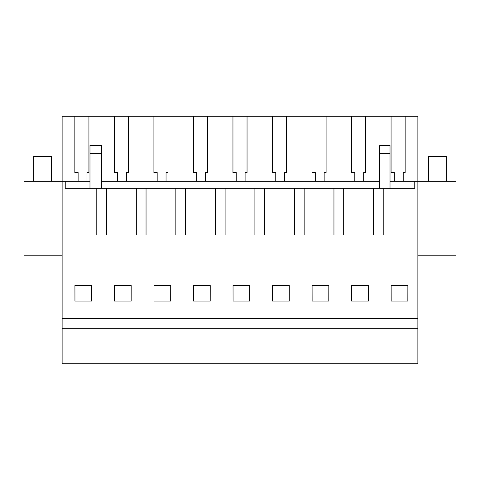 <?xml version="1.0" encoding="UTF-8"?>
<svg xmlns="http://www.w3.org/2000/svg" width="480" height="480" viewBox="0 0 480 480"><rect width="100%" height="100%" fill="white"/><g stroke="black" fill="none" stroke-linecap="round" stroke-linejoin="round"><path stroke-width="0.72" d="M62.124 328.704L417.876 328.704L417.876 363.72L62.124 363.72L62.124 116.28L74.85 116.28L74.85 172.524L78.114 172.524L78.114 181.254M417.876 328.704L417.876 181.254L456 181.254L456 255.174L417.876 255.174M62.124 255.174L24 255.174L24 181.254L89.982 181.254M62.124 318.588L417.876 318.588M383.208 235.008L373.482 235.008L383.208 235.008L383.208 188.334L414.762 188.334L414.762 181.254L417.876 181.254L417.876 116.28L391.068 116.28L391.068 172.524L394.338 172.524L394.338 181.254M65.238 181.254L65.238 188.334L373.482 188.334L373.482 235.008M343.68 188.334L343.68 235.008L333.954 235.008L343.68 235.008M333.954 188.334L333.954 235.008M304.152 188.334L304.152 235.008L294.426 235.008L304.152 235.008M294.426 188.334L294.426 235.008M264.624 188.334L264.624 235.008L254.898 235.008L264.624 235.008M254.898 188.334L254.898 235.008M225.102 188.334L225.102 235.008L215.376 235.008L225.102 235.008M215.376 188.334L215.376 235.008M185.574 188.334L185.574 235.008L175.848 235.008L185.574 235.008M175.848 188.334L175.848 235.008M146.046 188.334L146.046 235.008L136.32 235.008L146.046 235.008M136.32 188.334L136.32 235.008M106.518 188.334L106.518 235.008L96.792 235.008L106.518 235.008M96.792 188.334L96.792 235.008M74.952 301.08L74.928 285.516L91.65 285.516L91.626 301.08L74.952 301.08M351.648 301.08L351.624 285.516L368.346 285.516L368.322 301.08L351.648 301.08M193.536 301.08L193.512 285.516L210.234 285.516L210.21 301.08L193.536 301.08M233.064 301.08L233.04 285.516L249.762 285.516L249.738 301.08L233.064 301.08M131.178 285.516L131.154 301.08L114.48 301.08L114.456 285.516L131.178 285.516M154.008 301.08L153.984 285.516L170.706 285.516L170.682 301.08L154.008 301.08M328.818 285.516L312.096 285.516L312.12 301.08L328.794 301.08L328.818 285.516M289.29 285.516L272.568 285.516L272.592 301.08L289.266 301.08L289.29 285.516M391.17 301.08L407.85 301.08L407.874 285.516L391.146 285.516L391.17 301.08M101.652 181.254L379.746 181.254M390.018 181.254L414.762 181.254M391.068 116.28L74.85 116.28M373.482 188.334L383.208 188.334M365.622 116.28L365.622 172.524L363.678 172.524L365.622 172.524M363.678 172.524L363.678 181.254M354.81 172.524L351.54 172.524L354.81 172.524L354.81 181.254M351.54 116.28L351.54 172.524M326.094 116.28L326.094 172.524L324.15 172.524L326.094 172.524M324.15 172.524L324.15 181.254M315.282 172.524L312.012 172.524L315.282 172.524L315.282 181.254M312.012 116.28L312.012 172.524M286.572 116.28L286.572 172.524L284.622 172.524L286.572 172.524M284.622 172.524L284.622 181.254M275.754 172.524L272.484 172.524L275.754 172.524L275.754 181.254M272.484 116.28L272.484 172.524M247.044 116.28L247.044 172.524L245.094 172.524L247.044 172.524M245.094 172.524L245.094 181.254M236.226 172.524L232.956 172.524L236.226 172.524L236.226 181.254M232.956 116.28L232.956 172.524M207.516 116.28L207.516 172.524L205.572 172.524L207.516 172.524M205.572 172.524L205.572 181.254M196.698 172.524L193.428 172.524L196.698 172.524L196.698 181.254M193.428 116.28L193.428 172.524M167.988 116.28L167.988 172.524L166.044 172.524L167.988 172.524M166.044 172.524L166.044 181.254M157.17 172.524L153.906 172.524L157.17 172.524L157.17 181.254M153.906 116.28L153.906 172.524M128.46 116.28L128.46 172.524L126.516 172.524L128.46 172.524M126.516 172.524L126.516 181.254M117.642 172.524L114.378 172.524L117.642 172.524L117.642 181.254M114.378 116.28L114.378 172.524M88.932 116.28L88.932 172.524L86.988 172.524L88.932 172.524M86.988 172.524L86.988 181.254M78.114 172.524L74.85 172.524M405.15 116.28L405.15 172.524L403.206 172.524L403.206 181.254M403.206 172.524L405.15 172.524M394.338 172.524L391.068 172.524M101.652 153.768L101.652 145.464L89.982 145.464L89.982 153.768L101.652 153.768L101.652 188.334M89.982 153.768L89.982 188.334M390.018 145.89L379.746 145.89L379.746 153.768L390.018 153.768L390.018 145.464L379.746 145.464M390.018 153.768L390.018 188.334M379.746 153.768L379.746 188.334M379.746 145.89L379.746 146.466M33.726 181.254L33.726 156.354L51.624 156.354L51.624 181.254M428.376 181.254L428.376 156.354L446.274 156.354L446.274 181.254M101.652 145.89L89.982 145.89"/></g></svg>
